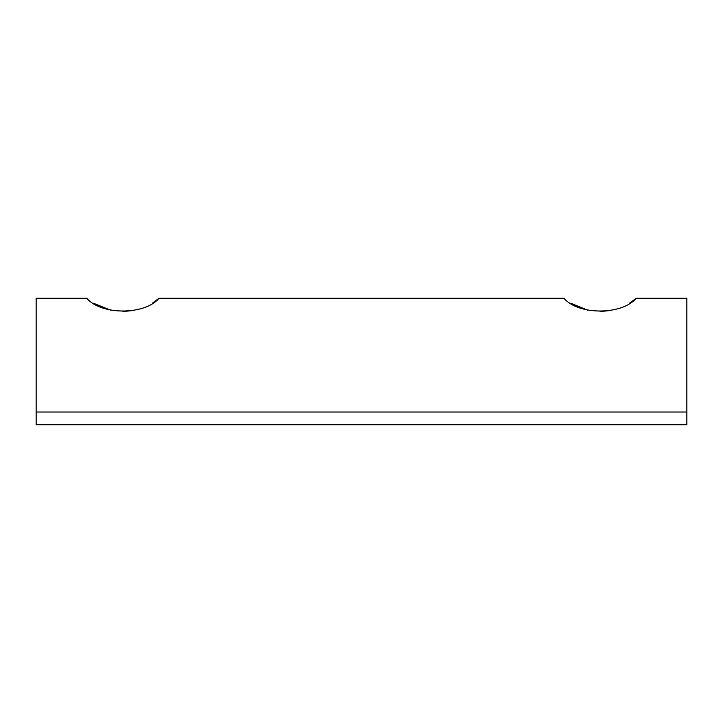 <?xml version="1.0" encoding="UTF-8"?>
<svg xmlns="http://www.w3.org/2000/svg" width="723" height="723" viewBox="0 0 723 723"><rect width="100%" height="100%" fill="white"/><g stroke="black" fill="none" stroke-linecap="round" stroke-linejoin="round"><path stroke-width="1.08" d="M93.493 303.244L110.502 310.14M122.91 311.523L133.764 310.474M152.327 303.244L159.06 298.238C144.898 315.219 101.103 315.336 86.76 298.238L36.15 298.238L36.15 424.763L686.85 424.763L686.85 412.02L36.15 412.02M570.673 303.244L587.682 310.14M600.09 311.523L610.944 310.474M629.507 303.244L636.24 298.238C622.078 315.219 578.283 315.336 563.94 298.238L159.06 298.238M686.85 412.02L686.85 298.238L636.24 298.238"/></g></svg>
